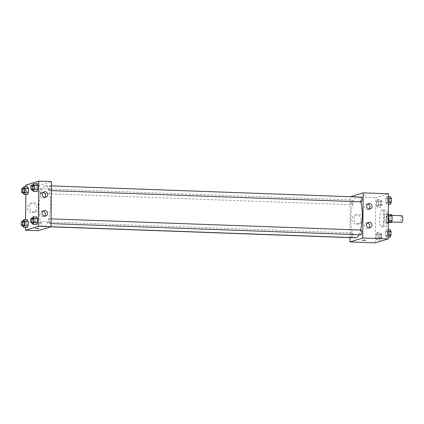 <?xml version="1.0" encoding="UTF-8"?>
<svg xmlns="http://www.w3.org/2000/svg" width="424" height="424" viewBox="0 0 424 424"><rect width="100%" height="100%" fill="white"/><g stroke="black" fill="none" stroke-linecap="round" stroke-linejoin="round"><path stroke-width="0.32" stroke-dasharray="2.12 1.59" d="M401.989 215.742A3.307 0.927 -87.9 0 0 400.94 219.012A3.307 0.927 -87.9 0 0 401.751 222.351M390.965 221.943A3.307 0.927 -87.9 0 0 391.924 218.524A3.307 0.927 -87.9 0 0 391.114 215.344A3.307 0.927 -87.9 0 0 390.064 218.62A3.307 0.927 -87.9 0 0 390.875 221.953A3.307 0.927 -87.9 0 0 390.965 221.943M388.538 215.779L388.458 215.779A4.489 1.261 -87.9 0 0 388.087 214.544L386.714 214.968A4.489 1.261 -87.9 0 0 386.322 216.436L386.28 221.264L389.905 221.392L389.948 216.569A4.489 1.261 -87.9 0 1 390.34 215.101L391.712 214.677M389.905 221.392A4.489 1.261 -87.9 0 0 390.276 222.627M388.458 215.779L388.49 220.607M388.289 222.081L386.651 222.494L388.283 222.552M388.018 222.07A4.489 1.261 -87.9 0 0 388.416 220.602M386.28 221.264A4.489 1.261 -87.9 0 0 386.651 222.494M388.294 221.513A4.722 1.325 92.1 0 1 387.197 223.241A4.722 1.325 92.1 0 1 386.041 218.471A4.722 1.325 92.1 0 1 387.541 213.797A4.722 1.325 92.1 0 1 388.352 214.936M386.889 218.042A4.722 1.325 -87.9 0 0 385.729 213.733A4.722 1.325 -87.9 0 0 384.229 218.408A4.722 1.325 -87.9 0 0 385.384 223.172A4.722 1.325 -87.9 0 0 385.517 223.157A4.722 1.325 -87.9 0 0 386.889 218.042M386.322 216.436L389.948 216.569M388.087 214.544L388.352 214.555M386.714 214.968L390.34 215.101M385.48 226.919A8.501 2.385 -87.9 0 0 387.955 218.127A8.501 2.385 -87.9 0 0 385.861 209.954A8.501 2.385 -87.9 0 0 383.169 218.371A8.501 2.385 -87.9 0 0 385.246 226.951A8.501 2.385 -87.9 0 0 385.48 226.919M381.854 226.787A8.501 2.385 -87.9 0 0 384.329 217.994A8.501 2.385 -87.9 0 0 382.236 209.827A8.501 2.385 -87.9 0 0 379.549 218.238A8.501 2.385 -87.9 0 0 381.621 226.819A8.501 2.385 -87.9 0 0 381.854 226.787M375.325 242.873L375.722 197.722L388.538 193.773M386.497 229.559L387.414 231.17L387.382 234.976L386.434 237.164L385.511 235.548L385.549 231.748L386.497 229.559L387.414 231.17L387.382 234.976L386.434 237.164L385.511 235.548L385.549 231.748L386.497 229.559L388.225 229.623M386.72 204.204L385.803 202.593L385.835 198.787L386.783 196.598L387.706 198.215L387.669 202.015L386.72 204.204L385.803 202.593L385.835 198.787L386.783 196.598L387.706 198.215L387.669 202.015L386.72 204.204L388.442 204.267M377.365 207.087L376.448 205.476L376.48 201.67L377.429 199.481L378.346 201.098L378.314 204.898L377.365 207.087L376.448 205.476L376.48 201.67L377.429 199.481L378.346 201.098L378.314 204.898L377.365 207.087L380.991 207.219L380.068 205.603L380.105 201.803L381.054 199.614L381.971 201.225L381.939 205.031L380.991 207.219M377.074 240.048L376.157 238.431L376.194 234.631L377.143 232.442L378.06 234.053L378.028 237.859L377.074 240.048L376.157 238.431L376.194 234.631L377.143 232.442L378.06 234.053L378.028 237.859L377.074 240.048L380.699 240.175L379.782 238.564L379.814 234.763L380.768 232.575L381.685 234.186L381.653 237.986L380.699 240.175M363.988 195.252L366.108 195.125L363.988 195.257M349.991 237.626L350.346 196.805L375.722 197.722M361.036 219.775A4.738 4.526 72.9 0 0 355.095 215.079A4.738 4.526 72.9 0 0 352.164 220.941A4.738 4.526 72.9 0 0 361.036 219.775M363.024 219.16A4.738 4.526 -107.1 0 1 354.151 220.332A4.738 4.526 -107.1 0 1 357.082 214.47A4.738 4.526 -107.1 0 1 363.024 219.16M365.716 240.276L362.409 240.244M367.56 204.114A2.836 2.708 72.9 0 0 364.534 206.817A2.836 2.708 72.9 0 0 369.081 209.048M367.396 222.929A2.836 2.708 72.9 0 0 364.37 225.626A2.836 2.708 72.9 0 0 368.917 227.863M351.856 237.583A2.364 0.663 -87.9 0 0 352.402 234.986A2.364 0.663 -87.9 0 0 351.819 232.967A2.364 0.663 -87.9 0 0 351.756 232.977A2.364 0.663 -87.9 0 0 351.067 235.421A2.364 0.663 -87.9 0 0 351.65 237.689M361.465 197.123A2.364 0.663 -87.9 0 0 360.713 199.46A2.364 0.663 -87.9 0 0 361.29 201.845M361.174 230.084A2.364 0.663 -87.9 0 0 360.426 232.421A2.364 0.663 -87.9 0 0 361.004 234.806M352 204.718A2.364 0.663 -87.9 0 0 352.689 202.274A2.364 0.663 -87.9 0 0 352.106 200.006A2.364 0.663 -87.9 0 0 351.358 202.343A2.364 0.663 -87.9 0 0 351.936 204.728A2.364 0.663 -87.9 0 0 352 204.718M358.964 234.732A20.331 5.703 -87.9 0 0 360.601 230.062M360.739 201.824A20.331 5.703 -87.9 0 0 357.289 197.086A20.331 5.703 -87.9 0 0 350.855 217.199A20.331 5.703 -87.9 0 0 355.821 237.726M44.631 226.379A20.331 5.703 -87.9 0 0 50.541 205.354A20.331 5.703 -87.9 0 0 45.543 185.818A20.331 5.703 -87.9 0 0 39.109 205.932A20.331 5.703 -87.9 0 0 44.075 226.453A20.331 5.703 -87.9 0 0 44.631 226.379M40.01 221.704A2.364 0.663 92.1 0 1 40.073 221.699A2.364 0.663 92.1 0 1 40.651 224.079A2.364 0.663 92.1 0 1 39.904 226.416A2.364 0.663 92.1 0 1 39.321 224.148A2.364 0.663 92.1 0 1 40.01 221.704M49.608 190.567A2.364 0.663 -87.9 0 0 50.297 188.124A2.364 0.663 -87.9 0 0 49.714 185.855A2.364 0.663 -87.9 0 0 48.967 188.192A2.364 0.663 -87.9 0 0 49.544 190.572A2.364 0.663 -87.9 0 0 49.608 190.567M49.322 223.528A2.364 0.663 -87.9 0 0 50.005 221.084A2.364 0.663 -87.9 0 0 49.428 218.816A2.364 0.663 -87.9 0 0 48.681 221.148A2.364 0.663 -87.9 0 0 49.258 223.533A2.364 0.663 -87.9 0 0 49.322 223.528M40.254 193.45A2.364 0.663 -87.9 0 0 40.943 191.007A2.364 0.663 -87.9 0 0 40.36 188.738A2.364 0.663 -87.9 0 0 39.612 191.076A2.364 0.663 -87.9 0 0 40.19 193.455A2.364 0.663 -87.9 0 0 40.254 193.45M38.202 230.688L38.6 185.537L51.415 181.583M27.332 219.796L26.383 221.985L26.346 225.785L27.269 227.402L26.346 225.785L26.383 221.985L27.332 219.796M27.618 186.836L26.67 189.024L26.638 192.83L27.555 194.441L26.638 192.83L26.67 189.024L27.618 186.836M36.978 183.952L36.024 186.141L35.992 189.947L36.909 191.558L35.992 189.947L36.024 186.141L36.978 183.952M25.541 227.338L25.61 219.733M25.827 194.377L25.896 186.777M35.706 222.902L36.623 224.519L35.706 222.902L35.738 219.102L35.706 222.902L32.081 222.775L32.113 218.97L32.447 218.201M36.687 216.913L35.738 219.102L36.687 216.913M43.126 192.385A2.836 2.708 72.9 0 0 40.1 195.088A2.836 2.708 72.9 0 0 44.647 197.319M42.962 211.2A2.836 2.708 72.9 0 0 39.935 213.897A2.836 2.708 72.9 0 0 44.483 216.134M32.017 212.599A4.738 4.526 72.9 0 0 36.385 206.546A4.738 4.526 72.9 0 0 27.565 208.476A4.738 4.526 72.9 0 0 32.017 212.599M25.912 185.076L38.6 185.537M38.891 183.338L35.648 183.269L38.891 183.338M34.005 211.989A4.738 4.526 -107.1 0 1 32.648 202.741A4.738 4.526 -107.1 0 1 38.372 205.937A4.738 4.526 -107.1 0 1 34.005 211.989M38.563 228.446L35.256 228.414M38.891 183.343L35.648 183.269L38.891 183.343M22.806 225.801L22.758 221.853L23.092 221.084M23.76 221.105A2.364 0.663 -87.9 0 0 23.013 223.443A2.364 0.663 -87.9 0 0 23.59 225.828M22.721 225.658L26.346 225.785M22.758 221.853L26.383 221.985M23.092 192.841L23.044 188.897L23.378 188.124M24.046 188.145A2.364 0.663 -87.9 0 0 23.299 190.482A2.364 0.663 -87.9 0 0 23.877 192.867M23.013 192.697L26.638 192.83M23.044 188.897L26.67 189.024M33.114 218.222A2.364 0.663 -87.9 0 0 32.367 220.559A2.364 0.663 -87.9 0 0 32.945 222.945M32.113 218.97L35.738 219.102M32.447 189.957L32.399 186.014L32.733 185.24M33.401 185.262A2.364 0.663 -87.9 0 0 32.653 187.599A2.364 0.663 -87.9 0 0 33.231 189.984M32.367 189.814L35.992 189.947M32.399 186.014L36.024 186.141M380.715 238.728A2.364 0.663 -87.9 0 0 381.399 236.285A2.364 0.663 -87.9 0 0 380.821 234.016A2.364 0.663 -87.9 0 0 380.074 236.353A2.364 0.663 -87.9 0 0 380.651 238.739A2.364 0.663 -87.9 0 0 380.715 238.728A2.364 0.663 -87.9 0 0 381.415 236.285A2.364 0.663 -87.9 0 0 380.832 234.016A2.364 0.663 -87.9 0 0 380.084 236.353A2.364 0.663 -87.9 0 0 380.662 238.739A2.364 0.663 -87.9 0 0 380.731 238.728M377.143 232.442L380.768 232.575M378.06 234.053L381.685 234.186M378.028 237.859L381.653 237.986M376.157 238.431L379.782 238.564M376.194 234.631L379.814 234.763M381.001 205.767A2.364 0.663 -87.9 0 0 381.69 203.324A2.364 0.663 -87.9 0 0 381.107 201.056A2.364 0.663 -87.9 0 0 380.36 203.393A2.364 0.663 -87.9 0 0 380.938 205.778A2.364 0.663 -87.9 0 0 381.001 205.767M377.429 199.481L381.054 199.614M378.346 201.098L381.971 201.225M378.314 204.898L381.939 205.031M376.448 205.476L380.068 205.603M376.48 201.67L380.105 201.803M381.017 205.767A2.364 0.663 -87.9 0 0 381.701 203.324A2.364 0.663 -87.9 0 0 381.123 201.056A2.364 0.663 -87.9 0 0 380.376 203.393A2.364 0.663 -87.9 0 0 380.953 205.778A2.364 0.663 -87.9 0 0 381.017 205.767M390.059 237.292L389.137 235.68L389.174 231.88L390.122 229.691M390.069 235.845A2.364 0.663 -87.9 0 0 390.753 233.401A2.364 0.663 -87.9 0 0 390.175 231.133A2.364 0.663 -87.9 0 0 389.428 233.47A2.364 0.663 -87.9 0 0 390.006 235.855A2.364 0.663 -87.9 0 0 390.069 235.845A2.364 0.663 -87.9 0 0 390.769 233.401A2.364 0.663 -87.9 0 0 390.191 231.133A2.364 0.663 -87.9 0 0 389.444 233.47A2.364 0.663 -87.9 0 0 390.016 235.855A2.364 0.663 -87.9 0 0 390.085 235.845M387.414 231.17L388.209 231.202M387.382 234.976L388.177 235.002M386.434 237.164L388.156 237.223M385.511 235.548L389.137 235.68M385.549 231.748L389.174 231.88M390.345 204.336L389.428 202.72L389.46 198.92L390.409 196.731M390.356 202.884A2.364 0.663 -87.9 0 0 391.045 200.441A2.364 0.663 -87.9 0 0 390.462 198.172A2.364 0.663 -87.9 0 0 389.714 200.51A2.364 0.663 -87.9 0 0 390.292 202.895A2.364 0.663 -87.9 0 0 390.356 202.884M386.783 196.598L388.511 196.662M387.706 198.215L388.495 198.241M387.669 202.015L388.464 202.041M385.803 202.593L389.428 202.72M385.835 198.787L389.46 198.92M390.371 202.884A2.364 0.663 -87.9 0 0 391.055 200.441A2.364 0.663 -87.9 0 0 390.478 198.172A2.364 0.663 -87.9 0 0 389.73 200.51A2.364 0.663 -87.9 0 0 390.308 202.895A2.364 0.663 -87.9 0 0 390.371 202.884M391.962 215.376L391.114 215.344M391.723 221.985L390.875 221.953M385.384 223.172L387.197 223.241M385.729 213.733L387.541 213.797M381.621 226.819L385.246 226.951M382.236 209.827L385.861 209.954M357.888 224.137L359.875 223.528M355.095 215.079L357.082 214.47M368.557 203.547L366.421 204.204M370.226 208.963L368.09 209.62M368.392 222.356L366.257 223.019M370.062 227.773L367.926 228.435M44.075 226.453L51.018 226.708M45.543 185.818L357.289 197.086M351.819 232.967L40.073 221.699M50.779 226.808L39.904 226.416M49.544 190.572L51.336 190.641M49.714 185.855L51.378 185.913M49.258 223.533L51.044 223.596M49.428 218.816L51.087 218.874M40.19 193.455L351.936 204.728M40.36 188.738L352.106 200.006M44.123 191.818L41.987 192.475M45.792 197.234L43.656 197.891M43.958 210.627L41.822 211.29M45.628 216.044L43.492 216.706M33.454 212.408L35.441 211.799M30.661 203.35L32.648 202.741"/><path stroke-width="0.64" d="M391.723 221.985L401.751 222.351A3.307 0.927 -87.9 0 0 401.841 222.335A3.307 0.927 -87.9 0 0 402.8 218.917A3.307 0.927 -87.9 0 0 401.989 215.742L391.962 215.376M388.538 215.779L392.083 215.906A4.489 1.261 -87.9 0 0 391.712 214.677L388.352 214.555M392.083 215.906L392.041 220.734A4.489 1.261 -87.9 0 1 391.644 222.203L390.276 222.627L388.283 222.552M388.49 220.607L392.041 220.734M388.289 222.081L391.644 222.203M388.352 214.936A4.722 1.325 92.1 0 1 388.702 218.111A4.722 1.325 92.1 0 1 388.294 221.513M350.59 196.731L363.161 192.856L388.538 193.773L388.14 238.924L375.325 242.873L349.954 241.956L349.991 237.626M364.529 240.117L362.409 240.244L364.529 240.117M363.161 192.856L362.769 238.007L388.14 238.924M362.769 238.007L349.954 241.956M362.409 240.244L365.716 240.276M366.67 206.154A2.836 2.708 -107.1 0 1 371.975 205.454A2.836 2.708 -107.1 0 1 370.226 208.963A2.836 2.708 -107.1 0 1 366.67 206.154M366.506 224.969A2.836 2.708 -107.1 0 1 371.811 224.269A2.836 2.708 -107.1 0 1 370.062 227.773A2.836 2.708 -107.1 0 1 366.506 224.969M369.081 209.048A2.836 2.708 72.9 0 0 367.56 204.114M368.917 227.863A2.836 2.708 72.9 0 0 367.396 222.929M50.779 226.808L351.65 237.689A2.364 0.663 -87.9 0 0 351.856 237.583M51.336 190.641L361.29 201.845A2.364 0.663 -87.9 0 0 361.359 201.835A2.364 0.663 -87.9 0 0 362.043 199.391A2.364 0.663 -87.9 0 0 361.465 197.123L51.378 185.913M51.044 223.596L361.004 234.806A2.364 0.663 -87.9 0 0 361.068 234.795A2.364 0.663 -87.9 0 0 361.757 232.352A2.364 0.663 -87.9 0 0 361.174 230.084L51.087 218.874M51.018 226.708L355.821 237.726A20.331 5.703 -87.9 0 0 356.377 237.647A20.331 5.703 -87.9 0 0 358.964 234.732M360.601 230.062A20.331 5.703 -87.9 0 0 360.739 201.824M51.018 226.734L51.415 181.583L38.727 181.127L38.33 226.278L51.018 226.734L38.202 230.688L25.514 230.227L25.541 227.338M44.981 191.701A2.836 2.708 -107.1 0 1 45.792 197.234A2.836 2.708 -107.1 0 1 42.236 194.425A2.836 2.708 -107.1 0 1 44.981 191.701M44.764 216.161A2.836 2.708 -107.1 0 1 43.958 210.627A2.836 2.708 -107.1 0 1 47.377 212.541A2.836 2.708 -107.1 0 1 44.764 216.161M27.332 219.796L28.249 221.407L27.332 219.796L23.707 219.664L24.624 221.28L24.592 225.08L23.643 227.269L22.806 225.801M28.217 225.213L28.249 221.407L28.217 225.213L27.269 227.402L28.217 225.213L24.592 225.08M27.618 186.836L28.541 188.452L27.618 186.836L23.993 186.708L24.915 188.32L24.878 192.12L23.93 194.309L23.092 192.841M28.503 192.252L28.541 188.452L28.503 192.252L27.555 194.441L28.503 192.252L24.878 192.12M36.978 183.952L37.895 185.569L36.978 183.952L33.353 183.825L34.27 185.436L34.238 189.237L33.284 191.425L32.447 189.957M37.863 189.369L37.895 185.569L37.863 189.369L36.909 191.558L37.863 189.369L34.238 189.237M38.33 226.278L25.514 230.227M25.896 186.777L25.912 185.076L38.727 181.127M25.61 219.733L25.827 194.377M36.623 224.519L37.572 222.33L37.604 218.524L36.687 216.913L37.604 218.524L37.572 222.33L36.623 224.519L32.998 224.386L32.16 222.918M44.647 197.319A2.836 2.708 72.9 0 0 43.126 192.385M44.483 216.134A2.836 2.708 72.9 0 0 42.962 211.2M35.325 228.377L38.563 228.446L35.325 228.377M35.256 228.419L38.563 228.446M23.092 221.084L23.707 219.664M21.778 225.764L23.59 225.828A2.364 0.663 -87.9 0 0 23.654 225.817A2.364 0.663 -87.9 0 0 24.343 223.374A2.364 0.663 -87.9 0 0 23.76 221.105L21.947 221.042A2.364 0.663 -87.9 0 0 21.2 223.379A2.364 0.663 -87.9 0 0 21.778 225.764A2.364 0.663 -87.9 0 0 21.841 225.754A2.364 0.663 -87.9 0 0 22.53 223.31A2.364 0.663 -87.9 0 0 21.947 221.042M24.624 221.28L28.249 221.407M23.643 227.269L27.269 227.402M23.378 188.124L23.993 186.708M22.064 192.803L23.877 192.867A2.364 0.663 -87.9 0 0 23.94 192.862A2.364 0.663 -87.9 0 0 24.629 190.418A2.364 0.663 -87.9 0 0 24.046 188.145L22.234 188.081A2.364 0.663 -87.9 0 0 21.486 190.418A2.364 0.663 -87.9 0 0 22.064 192.803A2.364 0.663 -87.9 0 0 22.128 192.793A2.364 0.663 -87.9 0 0 22.817 190.35A2.364 0.663 -87.9 0 0 22.234 188.081M24.915 188.32L28.541 188.452M23.93 194.309L27.555 194.441M32.447 218.201L33.061 216.781L33.984 218.397L33.947 222.197L32.998 224.386M31.132 222.881L32.945 222.945A2.364 0.663 -87.9 0 0 33.008 222.934A2.364 0.663 -87.9 0 0 33.697 220.491A2.364 0.663 -87.9 0 0 33.114 218.222L31.302 218.159A2.364 0.663 -87.9 0 0 30.555 220.496A2.364 0.663 -87.9 0 0 31.132 222.881A2.364 0.663 -87.9 0 0 31.196 222.87A2.364 0.663 -87.9 0 0 31.885 220.427A2.364 0.663 -87.9 0 0 31.302 218.159M33.061 216.781L36.687 216.913M33.984 218.397L37.604 218.524M33.947 222.197L37.572 222.33M32.733 185.24L33.353 183.825M31.418 189.92L33.231 189.984A2.364 0.663 -87.9 0 0 33.295 189.978A2.364 0.663 -87.9 0 0 33.984 187.535A2.364 0.663 -87.9 0 0 33.401 185.262L31.588 185.198A2.364 0.663 -87.9 0 0 30.841 187.535A2.364 0.663 -87.9 0 0 31.418 189.92A2.364 0.663 -87.9 0 0 31.487 189.91A2.364 0.663 -87.9 0 0 32.171 187.466A2.364 0.663 -87.9 0 0 31.588 185.198M34.27 185.436L37.895 185.569M33.284 191.425L36.909 191.558M388.225 229.623L390.122 229.691L391.039 231.303L391.007 235.103L390.059 237.292L388.156 237.223M388.209 231.202L391.039 231.303M388.177 235.002L391.007 235.103M388.511 196.662L390.409 196.731L391.331 198.342L391.294 202.147L390.345 204.336L388.442 204.267M388.495 198.241L391.331 198.342M388.464 202.041L391.294 202.147"/></g></svg>
